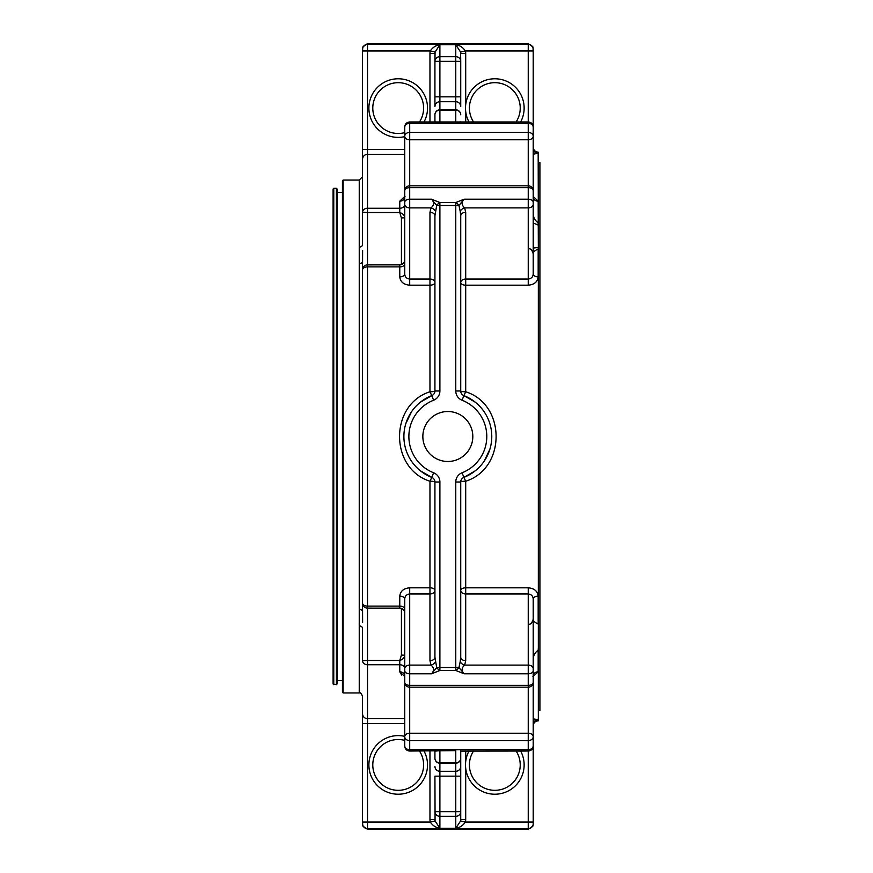 <?xml version="1.0" encoding="UTF-8"?>
<svg xmlns="http://www.w3.org/2000/svg" width="873" height="873" viewBox="0 0 873 873"><rect width="100%" height="100%" fill="white"/><g stroke="black" fill="none" stroke-linecap="round" stroke-linejoin="round"><path stroke-width="1.31" d="M434.929 617.669L434.929 624.086M434.929 248.914L434.929 255.331M434.929 106.582L434.929 96.848L434.929 106.582A4.965 4.867 -0 0 1 439.894 101.715L455.771 101.715A4.965 4.867 0 0 1 460.737 106.582L460.737 61.328A4.965 4.649 180 0 0 455.771 56.68L455.771 61.328L460.737 61.328L460.595 52.064L455.771 44.752L455.771 56.68L439.894 56.68A4.965 4.649 180 0 0 434.929 61.328L434.929 106.582M434.929 751.042L434.929 758.233A4.965 4.965 0 0 0 439.894 763.198L439.894 762.882A4.965 4.649 180 0 1 434.929 758.233M460.737 255.331L460.737 248.914L460.737 255.331M404.734 127.403L404.734 126.923C405.028 123.901 406.687 122.253 409.699 121.958L409.699 123.3L528.241 123.3A4.965 3.961 0 0 1 533.207 127.251L533.207 136.264A4.965 3.841 180 0 0 528.241 132.423L528.241 139.767A4.965 3.514 -0 0 0 533.207 136.264L533.207 188.077A4.965 3.514 180 0 1 532.945 189.19M405.017 196.37L399.769 201.183L404.734 196.458M401.678 675.058L399.769 671.817L404.734 676.542M533.207 255.331L533.207 253.748C533.021 252.221 534.669 250.616 538.172 248.958L538.172 276.85A4.965 2.783 -0 0 1 533.207 274.057C532.988 276.97 531.33 278.629 528.241 279.044L528.241 207.894A4.965 3.514 0 0 0 533.207 204.38L533.207 274.057M533.207 724.655A4.965 4.943 180 0 1 538.172 719.712L533.207 718.817L538.172 719.712L538.335 720.858L538.335 247.485L533.207 248.019L533.207 253.737M538.335 624.151L538.172 624.042C534.669 622.384 533.021 620.779 533.207 619.252C531.963 623.115 530.424 624.719 528.558 624.086C530.468 624.708 532.017 623.093 533.207 619.252L533.207 617.669M533.207 676.542L533.414 675.124M533.207 675.309L533.207 682.228A4.965 3.143 180 0 1 528.241 685.37L528.241 687.182A4.965 4.965 0 0 0 533.207 682.228L533.207 736.736A4.965 3.514 180 0 0 528.241 733.233L528.241 740.577A4.965 3.841 0 0 0 533.207 736.736L533.207 824.439L532.945 826.044L528.329 829.35L367.424 829.35L528.241 829.35L528.241 828.652A4.965 4.954 0 0 0 533.207 823.697M533.207 147.177C533.501 150.189 535.149 151.847 538.172 152.142L538.172 153.288L533.207 154.183L533.207 126.923C532.912 123.901 531.253 122.253 528.241 121.958L528.241 132.423L409.699 132.423A4.965 3.841 180 0 0 404.734 136.264A4.965 3.514 0 0 0 409.699 139.767L409.699 123.3A4.965 3.961 180 0 0 404.734 127.251L404.734 188.077A4.965 3.514 0 0 0 404.996 189.19M533.207 127.403L533.207 197.08A4.965 4.103 180 0 0 538.172 201.183L533.207 196.458L533.207 212.194C533.021 216.853 534.669 220.378 538.172 222.746L538.172 225.038L533.207 223.041M528.329 43.65L367.424 43.65L528.241 43.65L528.241 44.348A4.965 4.954 -0 0 1 533.207 49.303L532.945 46.956L528.329 43.65L367.424 43.65L362.808 46.956L362.546 50.95L362.546 48.561M535.858 200.714A4.965 4.103 180 0 1 533.272 197.734L533.414 197.865M362.611 250.376L362.546 269.932M367.511 43.65L367.511 50.95L362.546 50.95L362.546 149.425L362.546 79.061M533.207 79.061L533.207 50.623M401.427 264.595L401.427 217.944L404.734 217.77C404.461 215.249 402.802 213.503 399.769 212.532L367.511 212.532L367.511 264.879L399.769 264.879L367.511 264.89A4.965 4.965 0 0 0 362.546 269.844A4.965 2.957 -0 0 1 367.511 266.887L367.511 264.879A4.965 4.954 0 0 0 362.546 269.844L362.546 603.156A4.965 4.954 180 0 0 367.511 608.11L367.511 606.113A4.965 2.957 180 0 1 362.546 603.156L362.611 622.624M362.808 826.044L362.546 822.05L362.808 826.044L367.511 829.35L367.511 828.652L528.241 828.652L528.241 822.05L533.207 822.05M538.335 710.524L539.907 710.524L539.907 162.476L538.335 162.476M434.929 282.546A4.965 3.514 0 0 0 429.963 279.044L429.963 285.187A4.965 2.641 180 0 0 434.929 282.546M409.699 587.813C403.664 588.337 400.358 591.119 399.769 596.15A4.965 2.783 180 0 1 404.734 598.943C404.952 596.03 406.6 594.371 409.699 593.956L409.699 587.813L429.963 587.813L429.963 593.956A4.965 3.514 180 0 0 434.929 590.454A4.965 2.641 0 0 0 429.963 587.813L429.963 481.23C389.456 468.452 389.402 404.614 429.963 391.77A4.965 0.786 180 0 0 434.929 390.995L434.929 215.827A4.965 3.514 0 0 0 429.963 212.314L431.011 207.894C434.154 205.21 434.35 202.318 431.611 199.219L436.696 205.471L434.929 215.827M409.699 285.187L409.699 279.044C406.611 278.629 404.952 276.97 404.734 274.057A4.965 2.783 -0 0 1 399.769 276.85C400.358 281.87 403.664 284.653 409.699 285.187L429.963 285.187L429.963 391.77L431.775 395.611L420.459 402.147M411.565 411.718L405.869 423.503M420.448 470.842L431.775 477.389A4.965 4.965 0 0 1 434.929 482.005L439.894 482.005A9.93 9.93 0 0 0 433.597 472.762L431.775 477.389A43.923 43.923 0 0 1 431.775 395.611L433.597 400.238A38.958 38.958 0 0 0 433.597 472.762M434.929 482.005A4.965 0.786 180 0 0 429.963 481.23L431.775 477.389A4.965 4.965 0 0 1 434.929 482.005L434.929 657.173L436.696 667.529L431.611 673.781C434.35 670.693 434.154 667.801 431.011 665.106A4.965 3.306 153.5 0 0 435.452 661.603M404.734 598.943L404.734 668.62A4.965 3.514 -0 0 1 409.699 665.106L431.011 665.106L429.963 660.686A4.965 3.514 180 0 0 434.929 657.173M439.894 482.005L439.894 667.529L458.969 667.529A4.965 2.412 138.6 0 1 455.771 670.475L439.894 670.475L439.894 667.529L436.696 667.529A4.965 2.412 41.4 0 0 439.894 670.475L431.611 673.781L409.699 673.781L409.699 685.37A4.965 3.143 180 0 1 404.734 682.228A4.965 4.965 0 0 0 409.699 687.182L409.699 685.37L528.241 685.37L528.241 673.781A4.965 3.001 0 0 0 533.207 670.791M434.929 390.995A4.965 4.965 0 0 1 431.775 395.611A4.965 4.965 0 0 0 434.929 390.995L439.894 390.995A9.93 9.93 0 0 1 433.597 400.238M404.734 242.596L404.734 190.772A4.965 3.143 -0 0 1 409.699 187.63L409.699 199.219L431.611 199.219L439.894 202.525A4.965 2.412 138.6 0 0 436.696 205.471L455.771 205.471L455.771 390.995A9.93 9.93 0 0 0 462.068 400.238A38.958 38.958 0 0 1 462.068 472.762L463.89 477.389L475.207 470.853M435.452 211.397A4.965 3.306 26.5 0 0 431.011 207.894L409.699 207.894L409.699 199.219A4.965 3.001 -0 0 0 404.734 202.209L404.734 204.38A4.965 3.514 0 0 0 409.699 207.894L409.699 279.044L429.963 279.044L429.963 212.314M462.068 472.762A9.93 9.93 0 0 0 455.771 482.005L455.771 670.475L464.065 673.781L528.241 673.781L528.241 665.106A4.965 3.514 -0 0 1 533.207 668.62L533.207 598.943A4.965 2.783 180 0 1 538.172 596.15C537.582 591.13 534.276 588.347 528.241 587.813L528.241 593.956C531.33 594.371 532.988 596.03 533.207 598.943M460.213 661.603L458.969 667.529L464.065 673.781C461.315 670.682 461.511 667.79 464.665 665.106L528.241 665.106L528.241 593.956L465.702 593.956L465.702 660.686L464.665 665.106A4.965 3.306 -153.5 0 1 460.213 661.603L460.737 657.173A4.965 3.514 180 0 0 465.702 660.686M455.771 482.005L460.737 482.005A4.965 4.965 0 0 1 463.89 477.389L465.702 481.23L465.702 587.813A4.965 2.641 0 0 0 460.737 590.454A4.965 3.514 180 0 0 465.702 593.956L465.702 587.813L528.241 587.813M447.838 411.521A24.979 24.979 0 0 1 469.467 448.995A24.979 24.979 0 0 1 426.199 448.995A24.979 24.979 0 0 1 447.838 411.521M439.894 390.995L439.894 202.525L455.771 202.525A4.965 2.412 41.4 0 1 458.969 205.471L464.065 199.219C461.315 202.307 461.511 205.199 464.665 207.894A4.965 3.306 -26.5 0 0 460.213 211.397L458.969 205.471L455.771 205.471L455.771 202.525L464.065 199.219L528.241 199.219L528.241 207.894L464.665 207.894L465.702 212.314A4.965 3.514 0 0 0 460.737 215.827L460.737 390.995L455.771 390.995M475.218 402.158L463.89 395.611A4.965 4.965 0 0 1 460.737 390.995A4.965 0.786 180 0 0 465.702 391.77C506.209 404.548 506.264 468.386 465.702 481.23A4.965 0.786 180 0 0 460.737 482.005L460.737 657.173M404.734 668.62L404.734 682.228M533.207 745.749A4.965 3.961 0 0 1 528.241 749.7L409.699 749.7L409.699 733.233A4.965 3.514 180 0 0 404.734 736.736A4.965 3.841 0 0 0 409.699 740.577L528.241 740.577L528.241 822.05L465.407 822.05C462.908 825.629 459.689 827.702 455.771 828.248L460.595 820.936L465.407 822.05A10.585 9.93 -90 0 0 465.702 819.507L460.737 819.507L460.595 820.936M404.996 683.81A4.965 3.514 -0 0 0 404.734 684.923L404.734 745.597M462.068 400.238L463.89 395.611A43.923 43.923 0 0 1 463.89 477.389M460.737 215.827L460.213 211.397M465.702 212.314L465.702 279.044A4.965 3.514 0 0 0 460.737 282.546A4.965 2.641 180 0 0 465.702 285.187L465.702 279.044L528.241 279.044L528.241 285.187C534.276 284.663 537.582 281.881 538.172 276.85M404.734 202.209L404.734 190.772A4.965 4.965 0 0 1 409.699 185.818L409.699 139.767L528.241 139.767L528.241 187.63L409.699 187.63L409.699 185.818L528.241 185.818A4.965 4.965 0 0 1 533.207 190.772L533.207 202.209A4.965 3.001 -0 0 0 528.241 199.219L528.241 187.63A4.965 3.143 -0 0 1 533.207 190.772L533.207 188.077M404.734 274.057L404.734 204.38M435.169 121.958A4.965 3.361 23.4 0 0 435.191 121.871L439.894 122.373L439.894 110.118L455.771 110.118A4.965 4.649 -0 0 1 460.737 114.767A4.965 4.965 0 0 0 455.771 109.802L439.894 109.802A4.965 4.965 0 0 0 434.929 114.767L434.929 121.958L434.929 114.767A4.965 4.649 -0 0 1 439.894 110.118L439.894 96.848L434.929 96.848M409.699 121.958L528.241 121.958L528.241 50.95L533.207 50.95L533.207 136.264M337.229 192.464L342.445 192.464L342.445 180.722L343.1 180.056L343.1 692.944L359.24 692.944L359.24 625.919A3.306 2.444 180 0 1 362.546 628.364L362.546 660.752A4.965 3.983 0 0 0 367.511 664.735L367.511 660.468L399.769 660.468L401.427 655.056L404.734 655.23C404.461 657.751 402.802 659.497 399.769 660.468L399.769 664.735A4.965 3.983 180 0 1 404.734 668.718M404.734 745.749A4.965 3.961 180 0 0 409.699 749.7L409.699 751.042L455.771 750.627L455.771 763.198L439.894 763.198L439.894 771.285A4.965 4.867 180 0 1 434.929 766.418M435.191 751.129L439.894 750.627L439.894 762.882L455.771 762.882A4.965 4.649 180 0 0 460.737 758.233L460.737 751.042L460.737 758.233A4.965 4.965 0 0 1 455.771 763.198L455.771 776.152L439.894 776.152L439.894 811.672L434.929 811.672A4.965 4.649 0 0 0 439.894 816.32L439.894 811.672L455.771 811.672L455.771 816.32A4.965 4.649 -0 0 0 460.737 811.672L460.737 819.507M401.427 217.944L399.769 212.532L399.769 208.265A4.965 3.983 180 0 0 404.734 204.282M533.207 746.077C532.912 749.099 531.253 750.747 528.241 751.042L460.475 751.129A4.965 3.361 -156.6 0 1 460.497 751.042L460.475 751.129M533.207 736.736L533.207 660.806C533.021 656.136 534.669 652.622 538.172 650.254L538.172 671.817A4.965 4.103 0 0 0 533.207 675.92L533.272 675.265M484.1 461.282L489.797 449.497M463.89 395.611L465.702 391.77L465.702 285.187L528.241 285.187M460.475 121.871L460.518 121.958A4.965 3.361 -23.4 0 1 460.475 121.871L455.771 122.373L455.771 96.848L439.894 96.848L439.894 61.328L455.771 61.328L455.771 96.848L460.737 96.848M404.734 149.425L367.511 149.425L367.511 208.265A4.965 3.983 180 0 0 362.546 212.248L367.511 212.532L367.511 208.265L399.769 208.265L399.769 201.183A4.965 4.103 180 0 0 404.734 197.08L404.526 197.876M404.668 675.255L404.734 675.92A4.965 4.103 0 0 0 399.769 671.817L399.769 664.735L367.511 664.735L367.511 718.654L404.734 718.654M460.737 766.418L460.737 751.042L460.737 776.152L455.771 776.152L455.771 811.672L460.737 811.672L460.737 766.418A4.965 4.867 180 0 1 455.771 771.285L439.894 771.285L439.894 776.152L434.929 776.152L435.07 820.936L439.894 828.248L455.771 828.248L455.771 816.32L439.894 816.32L439.894 828.248C435.976 827.702 432.757 825.629 430.258 822.05L435.07 820.936M359.24 625.919L359.24 609.376A3.306 2.226 180 0 1 362.546 611.602L362.546 261.398A3.306 2.226 180 0 1 359.24 263.624L359.24 247.081A3.306 2.444 180 0 0 362.546 244.636L362.546 159.268A4.965 4.922 -0 0 1 367.511 154.346L404.734 154.346M460.737 53.493L465.702 53.493A10.585 9.93 -90 0 0 465.407 50.95L460.595 52.064M362.546 49.303A4.965 4.954 180 0 1 367.511 44.348L528.241 44.348L528.241 50.95L465.407 50.95C462.908 47.371 459.689 45.298 455.771 44.752L439.894 44.752L439.894 61.328L434.929 61.328L435.07 52.064L439.894 44.752C435.976 45.298 432.757 47.371 430.258 50.95A10.585 9.93 90 0 0 429.963 53.493L429.963 121.958M435.07 52.064L430.258 50.95L367.511 50.95L367.511 149.425L362.546 149.425L362.546 159.268M429.963 53.493L434.929 53.493L434.929 61.328M538.172 153.288A4.965 4.943 0 0 1 533.207 148.355M532.945 46.956L533.207 50.95M342.445 192.464L342.445 680.536L337.229 680.536M342.445 180.722L342.445 692.278L343.1 692.944M362.546 713.732L362.546 723.575L367.511 723.575L367.511 718.654A4.965 4.922 180 0 1 362.546 713.732L362.546 696.25C361.16 693.217 360.058 692.114 359.24 692.944M362.546 723.575L362.546 822.05L430.258 822.05A10.585 9.93 90 0 1 429.963 819.507L434.929 819.507M465.702 751.042L465.691 761.627M532.923 676.63L538.172 671.817M538.335 647.962L538.172 650.254M538.172 201.183L538.335 247.485M538.335 222.746L538.172 152.142M333.759 188.328L333.093 188.994L333.093 684.006L336.4 684.672L336.4 188.328L333.759 188.328L333.759 684.672M336.4 684.672L337.229 683.843L337.229 189.157L336.4 188.328M516.107 751.042A25.404 25.404 0 0 1 487.592 789.268A25.404 25.404 0 0 1 473.537 751.042M520.646 751.042A29.311 29.311 0 0 1 487.669 793.339A29.311 29.311 0 0 1 468.997 751.042M424.027 751.042A29.311 29.311 0 0 1 405.345 793.339A29.311 29.311 0 0 1 369.072 761.627A29.311 29.311 0 0 1 404.734 736.343M419.487 751.042A25.404 25.404 0 0 1 405.432 789.268A25.404 25.404 0 0 1 372.793 764.912A25.404 25.404 0 0 1 404.734 740.369M404.734 136.657A29.311 29.311 0 0 1 369.399 113.545A29.311 29.311 0 0 1 393.821 79.105A29.311 29.311 0 0 1 424.027 121.958M404.734 132.631A25.404 25.404 0 0 1 373.175 112.475A25.404 25.404 0 0 1 396.004 82.782A25.404 25.404 0 0 1 419.487 121.958M473.537 121.958A25.404 25.404 0 0 1 487.592 83.732A25.404 25.404 0 0 1 516.107 121.958M468.997 121.958A29.311 29.311 0 0 1 487.669 79.661A29.311 29.311 0 0 1 520.646 121.958M431.775 477.389A43.923 43.923 0 0 1 431.775 395.611M429.963 660.686L429.963 593.956L409.699 593.956L409.699 673.781A4.965 3.001 0 0 1 404.734 670.791M399.769 596.15L399.769 606.113L367.511 606.113L367.511 266.887L399.769 266.887L399.769 276.85M404.734 609.081A4.965 2.957 0 0 0 399.769 606.113L399.769 608.121L367.511 608.11L367.511 660.468L362.546 660.752M404.734 263.919A4.965 2.957 -0 0 1 399.769 266.887L399.769 264.879C402.78 264.584 404.439 262.926 404.734 259.914M401.427 655.056L401.427 608.405M533.207 684.923A4.965 3.514 180 0 0 532.945 683.81M528.241 733.233L528.241 687.182L409.699 687.182L409.699 733.233L528.241 733.233M538.172 596.15L538.172 624.042M538.172 247.485L538.335 248.958M465.702 53.493L465.702 104.727M465.702 111.438L465.702 121.958M359.24 247.081L359.24 180.056L362.546 176.75M359.24 609.376L359.24 263.624M362.546 823.697A4.965 4.954 0 0 0 367.511 828.652L367.511 723.575L404.734 723.575M429.963 751.042L429.963 819.507M465.702 768.273L465.702 819.507M362.546 603.156A4.965 4.965 0 0 0 367.511 608.121L399.769 608.121C402.78 608.416 404.439 610.074 404.734 613.086M409.699 751.042C406.687 750.747 405.028 749.099 404.734 746.077M404.668 197.734L404.734 197.08M367.424 829.35L528.329 829.35M528.558 248.914C530.468 248.292 532.017 249.907 533.207 253.748M343.1 180.056L359.24 180.056M538.172 720.858C535.149 721.153 533.501 722.811 533.207 725.823"/></g></svg>
